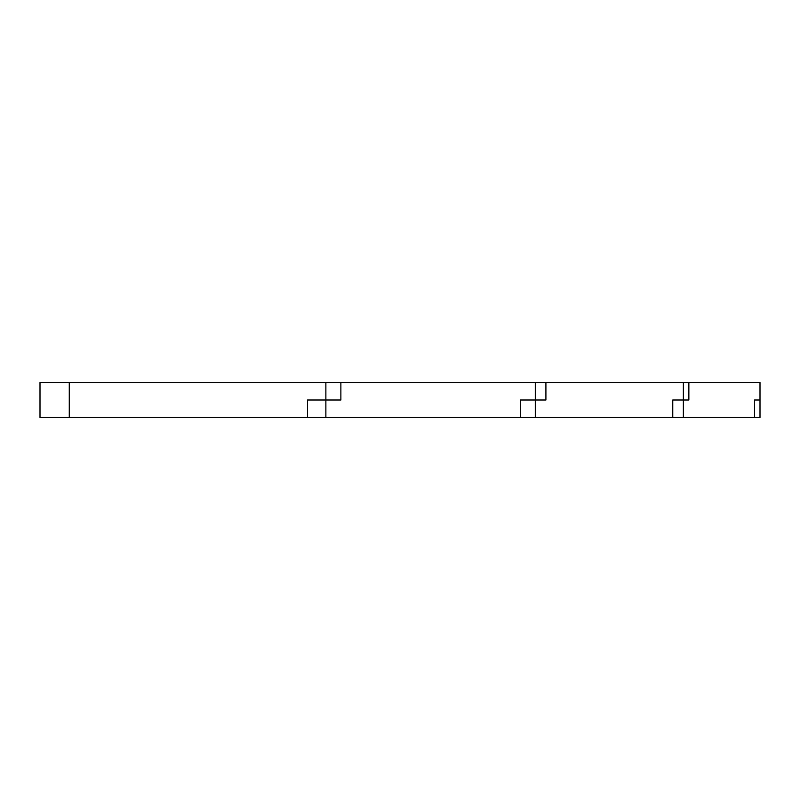 <?xml version="1.0" encoding="UTF-8"?>
<svg xmlns="http://www.w3.org/2000/svg" width="800" height="800" viewBox="0 0 800 800"><rect width="100%" height="100%" fill="white"/><g stroke="black" fill="none" stroke-linecap="round" stroke-linejoin="round"><path stroke-width="1.2" d="M40 417.51L40 382.49L40 417.51L69.28 417.51L69.28 382.49L40 382.49M683.37 417.51L754.51 417.51L754.51 400L760 400L760 417.51L754.51 417.51L754.51 400L760 400L760 382.49L688.86 382.49L688.86 400L683.37 400L683.37 382.49L688.86 382.49L688.86 400L683.37 400L683.37 417.51L672.76 417.51L672.76 400L683.37 400L672.76 400L672.76 417.51L535.3 417.51L535.3 400L545.91 400L545.91 382.49L683.37 382.49M69.28 417.51L307.49 417.51L307.49 400L307.49 417.51L520.3 417.51L520.3 400L535.3 400L535.3 382.49L545.91 382.49L545.91 400L520.3 400L520.3 417.51L535.3 417.51M325.87 417.51L325.87 400L340.87 400L340.87 382.49L535.3 382.49M307.49 400L325.87 400L325.87 382.49L340.87 382.49L340.87 400L307.49 400M69.28 382.49L325.87 382.49"/></g></svg>
